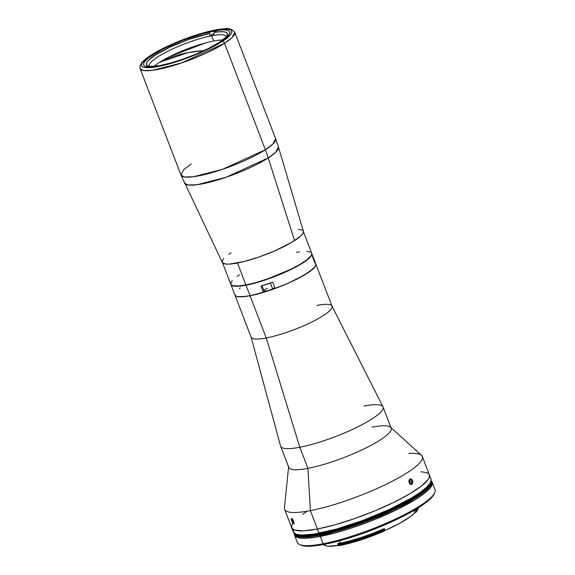 <?xml version="1.0" encoding="UTF-8"?>
<svg xmlns="http://www.w3.org/2000/svg" width="575" height="575" viewBox="0 0 575 575"><rect width="100%" height="100%" fill="white"/><g stroke="black" fill="none" stroke-linecap="round" stroke-linejoin="round"><path stroke-width="0.86" d="M311.628 253.122L311.729 254.833L311.197 255.897L307.338 259.792L300.373 264.471L290.907 269.538L279.752 274.555L267.871 279.083L256.292 282.735L246.007 285.2L250.053 295.758A43.326 8.345 159 0 1 234.923 295.011A43.326 8.345 -21 0 0 250.053 295.758L246.007 285.2A43.326 8.345 159 0 1 230.877 284.46A43.326 8.345 159 0 1 230.834 284.33M311.715 253.28A43.326 8.345 159 0 1 311.765 253.403A43.326 8.345 159 0 1 290.238 269.862A43.326 8.345 159 0 1 246.007 285.2L235.807 286.293L232.667 285.84L231.013 284.74L230.769 283.957M272.787 282.124L275.217 288.456A43.326 8.345 -21 0 0 315.819 263.968A43.326 8.345 159 0 1 270.178 290.231L287.651 283.468L304.419 275.022L313.655 268.36L315.675 265.664L315.668 263.666L315.927 264.457L315.251 266.448L309.386 271.838L296.88 279.141L284.273 284.912L275.217 288.456L272.787 282.124L261.057 286.048A43.326 8.345 -21 0 0 272.787 282.124M263.487 292.38L261.057 286.048L263.487 292.38A43.326 8.345 -21 0 1 250.053 295.758L263.487 292.38M314.892 262.955L312.462 256.623M234.816 294.457L235.506 295.78L237.453 296.592L244.842 296.578L250.053 295.758L266.261 337.978L299.812 447.257L307.92 468.366L310.378 510.636L317.429 529.007A73.744 14.203 -21 0 0 392.718 502.895A73.744 14.203 -21 0 0 429.367 474.878A73.744 14.203 159 0 1 392.718 502.895A73.744 14.203 159 0 1 317.429 529.007L310.378 510.636A73.744 14.203 -21 0 0 388.585 483.101A73.744 14.203 -21 0 0 421.504 455.357L390.569 427.247A54.848 10.566 159 0 1 366.081 447.882A54.848 10.566 159 0 1 307.92 468.366A54.848 10.566 -21 0 0 363.918 448.946A54.848 10.566 -21 0 0 391.173 428.109L383.065 406.999A54.848 10.566 159 0 1 355.81 427.836A54.848 10.566 159 0 1 299.812 447.257A54.848 10.566 -21 0 0 356.256 427.62A54.848 10.566 -21 0 0 382.986 406.805L331.955 306.029A43.326 8.345 159 0 1 310.845 322.467A43.326 8.345 159 0 1 266.261 337.978A43.326 8.345 -21 0 0 310.493 322.64A43.326 8.345 -21 0 0 332.027 306.18L311.765 253.403M408.825 453.524A73.744 14.203 159 0 1 422.316 456.514A73.744 14.203 159 0 1 385.667 484.531A73.744 14.203 159 0 1 310.378 510.636L307.92 468.366L299.812 447.257L266.261 337.978L250.053 295.758L239.854 296.844L236.72 296.391L235.067 295.291M412.821 482.238L411.901 484.308L410.025 484.042M408.897 481.11L409.874 479.025L411.693 479.306M372.018 427.168A54.848 10.566 159 0 1 390.569 427.247M363.918 406.058A54.848 10.566 159 0 1 383.065 406.999M316.897 305.433A43.326 8.345 159 0 1 331.955 306.029M268.388 290.835A43.326 8.345 159 0 1 250.053 295.758L268.388 290.835M239.358 288.621L240.321 287.881M230.877 284.46L251.131 337.23A43.326 8.345 -21 0 0 266.261 337.978A43.326 8.345 159 0 1 251.081 337.072L280.593 446.114A54.848 10.566 -21 0 0 299.812 447.257A54.848 10.566 159 0 1 280.658 446.308L288.765 467.418A54.848 10.566 -21 0 0 307.92 468.366A54.848 10.566 159 0 1 288.636 466.375L284.452 507.962A73.744 14.203 -21 0 0 310.378 510.636A73.744 14.203 159 0 1 284.625 509.371L291.676 527.735A73.744 14.203 -21 0 0 317.429 529.007L334.938 524.81L354.653 518.585L374.871 510.873L393.853 502.342L409.968 493.724L421.82 485.753L428.397 479.119L429.302 477.315L429.13 474.404L429.302 477.315L428.397 479.119L421.82 485.753L409.968 493.724L393.853 502.342L374.871 510.873L354.653 518.585L334.938 524.81L317.429 529.007A73.744 14.203 159 0 1 291.676 527.735L293.3 531.961A73.744 14.203 -21 0 0 319.046 533.226L317.429 529.007L319.046 533.226A73.744 14.203 -21 0 0 394.342 507.121A73.744 14.203 -21 0 0 430.984 479.104L422.316 456.514M294.084 522.79L293.861 523.803L292.718 522.905L293.962 523.617L293.394 520.813A2.81 0.812 65.6 0 1 294.048 523.243A2.81 0.812 65.6 0 1 293.272 523.538A2.81 0.812 65.6 0 1 291.942 521.547A2.81 0.812 65.6 0 1 291.295 519.175A2.81 0.812 65.6 0 1 292.014 518.779A2.81 0.812 65.6 0 1 293.394 520.813L292.1 518.851L291.309 518.959L292.718 522.905M291.324 519.541L291.654 518.542L292.955 519.857M306.59 511.664L302.63 514.323L306.59 511.664M292.646 523.494L291.741 525.306L291.913 528.217L294.731 530.092L303.629 530.818L317.429 529.007L303.629 530.818L294.731 530.092L291.913 528.217L291.741 525.306L292.646 523.494M428.044 473.333L426.312 472.528L420.972 471.759L426.312 472.528L428.044 473.333M430.747 478.623L431.171 479.96L430.021 483.345L426.262 487.586L420.037 492.516L411.592 497.943L389.39 509.457L363.041 520.375L336.562 529.029L313.972 534.11L301.688 535.081L296.348 534.312L293.537 532.436L293.358 529.525M417.615 508.257A52.196 10.055 159 0 1 416.408 509.917L415.466 510.205L416.099 512.131A51.046 9.832 -21 0 0 417.5 510.082L416.099 512.131L414.87 512.749L414.144 510.852L415.466 510.205L416.156 512.009L416.738 510.758L416.099 512.131L414.87 512.749L414.144 510.852A50.011 9.631 -21 0 0 414.985 509.845M418.492 507.711A52.196 10.055 159 0 1 418.169 508.667A52.196 10.055 159 0 1 416.738 510.758A52.196 10.055 -21 0 0 418.492 507.711M415.287 510.262A48.393 9.322 -21 0 0 415.387 509.608M341.227 542.886L341.421 543.404L341.227 542.886M383.604 529.072L384.272 530.049A52.196 10.055 159 0 1 339.178 544.769A52.196 10.055 159 0 1 337.863 545.014A52.196 10.055 -21 0 0 339.178 544.769L338.855 543.921A52.196 10.055 159 0 1 337.539 544.166L338.869 545.574L337.539 544.166L338.078 543.476A50.011 9.631 -21 0 0 340.134 543.102L339.272 540.867L340.134 543.102A50.011 9.631 -21 0 0 384.337 528.562L385.063 530.459L384.344 530.912L383.942 529.208A52.196 10.055 159 0 1 338.855 543.921L339.178 544.769A52.196 10.055 -21 0 0 384.272 530.049L384.344 530.912L385.063 530.459A50.011 9.631 -21 0 0 414.87 512.749L410.413 516.623L399.589 523.365L385.063 530.459L384.337 528.562L383.698 529.316M323.596 544.518A50.011 9.631 -21 0 0 338.582 545.409M294.515 535.124L297.347 542.512A73.744 14.203 -21 0 0 323.1 543.785A73.744 14.203 159 0 1 299.69 544.604L301.135 545.215A72.594 13.987 -21 0 0 324.178 544.403L323.1 543.785L320.268 536.396A73.744 14.203 159 0 1 294.515 535.124A73.744 14.203 159 0 1 294.4 533.356M430.883 480.722L432.386 483.122L432.141 484.703L429.676 488.534L424.659 493.142L417.292 498.345L396.692 509.73L371.019 520.964L350.779 528.245L337.777 532.198L315.186 537.273L302.903 538.25L297.562 537.481L294.752 535.605L294.572 532.694M323.1 543.785A73.744 14.203 -21 0 0 398.389 517.673A73.744 14.203 -21 0 0 435.038 489.656L432.206 482.267A73.744 14.203 159 0 1 395.557 510.284A73.744 14.203 159 0 1 320.268 536.396L323.1 543.785L324.178 544.403A72.594 13.987 -21 0 0 392.207 521.561A72.594 13.987 -21 0 0 434.032 494.198L434.7 492.775A73.744 14.203 159 0 1 392.215 520.576A73.744 14.203 159 0 1 323.1 543.785M431.106 480.872A73.744 14.203 159 0 1 432.206 482.267M301.113 545.201L304.161 545.991L310.593 546.192L319.183 545.273L329.59 543.274L347.724 538.43L374.145 529.216L399.417 518.161L415.272 509.673L426.945 501.831L431.882 497.296L434.305 493.522M384.359 530.998L384.359 530.998A51.046 9.832 -21 0 1 338.97 545.632L349.039 543.389L360.453 540.047L384.359 530.998M416.408 509.917L416.738 510.758L416.408 509.917M323.402 544.144L325.788 545.833L328.073 546.2L338.812 545.373M415.38 509.436L415.222 510.471M319.549 533.435L330.812 530.905L349.823 525.349L369.905 518.118L389.34 509.845L406.446 501.242L415.811 495.679L425.924 488.146L429.942 483.467A73.169 14.095 159 0 1 319.549 533.435A73.169 14.095 -21 0 0 429.942 483.467L425.924 488.146L415.811 495.679L406.446 501.242L389.34 509.845L376.546 515.444L356.478 523.092L336.921 529.266L319.549 533.435L319.707 533.859A73.169 14.095 -21 0 0 391.618 509.285A73.169 14.095 -21 0 0 430.948 481.462A73.169 14.095 159 0 1 391.618 509.285A73.169 14.095 159 0 1 319.707 533.859L337.087 529.69L356.644 523.516L376.704 515.868L395.543 507.402L411.527 498.848L423.286 490.942L428.267 486.371L430.711 482.569L430.955 481.002L430.711 482.569L428.267 486.371L419.908 493.458L406.604 501.659L389.505 510.269L370.07 518.542L349.981 525.766L330.97 531.322L319.707 533.859L319.549 533.435L314.511 534.304L319.549 533.435A73.169 14.095 159 0 1 296.995 534.498A73.169 14.095 -21 0 0 319.549 533.435M296.995 534.498L302.328 535.275L314.511 534.304L302.328 535.275L296.995 534.498M294.903 533.686L297.189 534.93L302.486 535.692L310.09 535.332L319.707 533.859A73.169 14.095 159 0 1 294.903 533.686A73.169 14.095 -21 0 0 319.707 533.859L310.09 535.332L302.486 535.692L297.189 534.93L294.903 533.686M319.873 534.276L319.707 533.859L319.873 534.276A73.169 14.095 -21 0 0 393.537 508.868A73.169 14.095 -21 0 0 431.07 481.038A73.169 14.095 159 0 1 393.537 508.868A73.169 14.095 159 0 1 319.873 534.276A73.169 14.095 159 0 1 294.529 533.449A73.169 14.095 -21 0 0 319.873 534.276L320.031 534.7A73.169 14.095 159 0 1 294.486 533.442A73.169 14.095 -21 0 0 320.031 534.7L319.873 534.276M294.903 534.369A73.169 14.095 -21 0 0 295.047 534.915L294.644 533.866A73.169 14.095 -21 0 0 320.196 535.124A73.169 14.095 -21 0 0 394.896 509.22A73.169 14.095 -21 0 0 431.257 481.419A73.169 14.095 159 0 1 394.896 509.22A73.169 14.095 159 0 1 320.196 535.124A73.169 14.095 159 0 1 294.644 533.866L294.321 533.018M295.047 534.915A73.169 14.095 -21 0 0 320.598 536.18A73.169 14.095 -21 0 0 395.305 510.269A73.169 14.095 -21 0 0 431.667 482.475L431.099 481.002A73.169 14.095 159 0 1 394.738 508.796A73.169 14.095 159 0 1 320.031 534.7A73.169 14.095 -21 0 0 394.738 508.796A73.169 14.095 -21 0 0 431.099 481.002L430.934 480.578M320.598 536.18L320.196 535.124L320.598 536.18M188.269 52.577L203.967 50.636A201.645 145.051 -122.7 0 0 188.269 52.577A201.645 145.051 -122.7 0 0 159.627 62.258L188.269 52.577M180.967 175.023L222.288 262.408A43.441 8.366 -21 0 0 251.067 259.591A43.441 8.366 -21 0 0 294.565 240.623L268.252 157.938A50.356 9.703 159 0 1 217.832 179.932A50.356 9.703 159 0 1 184.474 183.188L188.176 185.028L197.132 184.726L225.953 177.316L268.252 157.938L294.565 240.623A43.441 8.366 -21 0 0 303.392 231.279L278.487 147.107A50.356 9.703 159 0 1 268.252 157.938L275.626 152.361L278.487 147.107L275.626 138.683L272.895 144.023L265.377 149.737A115.223 82.886 57.3 0 1 268.252 157.938A115.223 82.886 -122.7 0 0 265.377 149.737A50.701 9.768 -21 0 0 275.626 138.683L234.78 32.265A50.701 9.768 159 0 1 224.523 43.312L265.377 149.737L224.523 43.312L232.048 37.605L234.78 32.265C231.84 29.073 228.57 27.902 224.969 28.75C220.534 28.944 214.949 29.886 208.222 31.568C189.434 36.175 164.019 46.661 150.808 55.286C146.503 58.032 143.419 60.569 141.565 62.898L139.962 66.017L140.113 68.597L143.621 70.545L152.476 70.337L181.542 62.955L224.523 43.312A2.307 1.66 -122.7 0 0 222.029 41.522A2.307 1.66 57.3 0 1 224.523 43.312A50.701 9.768 159 0 1 173.413 65.557A50.701 9.768 159 0 1 140.113 68.597L180.967 175.023A50.701 9.768 -21 0 0 214.267 171.975A50.701 9.768 -21 0 0 265.377 149.737L222.396 169.373L193.329 176.762L184.474 176.971L180.967 175.023L183.698 169.683L191.216 163.968M151.239 55.114C158.096 50.068 188.334 35.42 214.913 30.144C240.724 25.365 231.725 35.938 222.029 41.522L230.158 35.089L231.775 32.574L231.66 30.662L230.949 29.957L228.261 29.088L221.274 29.167L203.421 32.897L181.607 40.272L160.978 49.543L151.239 55.114L146.409 58.528L142.09 62.876L141.335 65.104L142.32 66.678L143.455 67.203L149.299 67.685L158.355 66.499L169.848 63.739L187.227 58.061L200.352 52.771L212.297 47.092L222.029 41.522C215.179 46.568 184.934 61.216 158.355 66.499C132.545 71.278 141.551 60.706 151.239 55.114A2.307 1.66 -122.7 0 0 150.787 55.301A2.307 1.66 57.3 0 1 151.239 55.114M220.34 41.846A46.086 8.877 159 0 1 173.88 62.071A46.086 8.877 159 0 1 143.606 64.838A46.086 8.877 159 0 1 152.928 54.79A46.086 8.877 159 0 1 199.396 34.572A46.086 8.877 159 0 1 229.662 31.805A46.086 8.877 159 0 1 220.34 41.846L207.467 48.968L195.608 54.302L182.965 59.117L170.646 63.006L159.699 65.629L151.074 66.765L145.511 66.305L144.433 65.809L143.491 64.299L144.21 62.186L148.321 58.039L162.2 49.486L181.844 40.653L202.623 33.63L219.628 30.08L224.415 29.85L227.757 30.331L229.511 31.503L229.777 32.337L229.058 34.45L224.947 38.597L220.34 41.846M303.212 230.877L303.312 232.588L302.781 233.651L300.567 236.153L291.92 242.255L275.109 250.714L259.339 256.903L244.095 261.532L229.281 264.105L225.429 263.982L222.381 262.574L222.281 260.856L223.732 258.599M228.692 254.387L231.028 252.82M298.403 229.317L302.572 230.244M222.82 39.977A41.019 7.899 -21 0 0 213.72 41.019L211.693 35.736A41.019 7.899 -21 0 0 209.523 36.182A41.019 7.899 -21 0 0 167.656 51.326A41.019 7.899 -21 0 0 149.658 66.254A41.019 7.899 159 0 1 149.428 65.845A41.019 7.899 159 0 1 168.626 50.837A41.019 7.899 159 0 1 209.523 36.182A41.019 7.899 159 0 1 211.693 35.736L213.72 41.019A41.019 7.899 -21 0 0 154.165 66.333M159.541 65.672L150.463 66.341L147.782 65.766L146.474 64.594L146.596 62.876L148.142 60.67L155.228 55.114L170.128 47.085L188.672 39.481L210.062 33.206L209.523 36.182L213.842 33.407L209.523 36.182L210.062 33.206A43.326 8.345 159 0 0 163.437 50.392A43.326 8.345 159 0 0 147.84 65.787A43.326 8.345 159 0 0 158.937 65.773M218.903 42.758A43.326 8.345 159 0 0 227.154 35.341A43.326 8.345 159 0 0 214.281 32.394L217.249 30.489L214.281 32.394L213.742 35.377L214.281 32.394L216.969 31.999L223.359 31.726L226.04 32.308L227.341 33.479L227.218 35.197L225.68 37.404L218.593 42.953M226.119 36.908A41.019 7.899 -21 0 0 213.742 35.377A41.019 7.899 159 0 1 226.018 36.448A41.019 7.899 159 0 1 226.119 36.908M211.693 35.736A41.019 7.899 159 0 1 213.742 35.377A41.019 7.899 -21 0 0 211.693 35.736M232.264 280.521L230.668 283.705L230.92 284.488L232.566 285.588L237.798 286.012L245.906 284.948L237.489 263.019L245.906 284.948A43.326 8.345 -21 0 0 290.138 269.61A43.326 8.345 -21 0 0 311.672 253.151L303.241 231.193M239.538 274.764L237.209 276.323M222.345 262.25L230.776 284.201A43.326 8.345 -21 0 0 245.906 284.948L256.191 282.483L267.777 278.832L290.806 269.287L300.272 264.22L307.237 259.541L311.104 255.645L311.779 253.654L311.528 252.871M310.895 252.238L306.741 251.318M299.525 251.886L296.542 252.403M262.063 285.739L264.033 290.885A6.339 1.222 -21 0 0 272.615 288.801L270.379 282.993L272.615 288.801A6.339 1.222 159 0 1 264.09 290.972A6.339 1.222 159 0 1 267.289 288.427M269.229 283.396A6.339 1.222 159 0 1 264.507 284.977L269.258 283.382M274.987 287.845L272.622 289.203L265.607 291.417L264.033 290.885M272.615 288.801A6.339 1.222 -21 0 0 274.864 287.543M291.841 519.369L292.704 520.052L293.502 522.998L292.639 522.316L293.53 521.906L292.639 522.316L291.805 520.497L292.718 520.087L291.805 520.497L293.502 522.998L292.704 520.052L291.841 519.369L291.805 520.497L291.841 519.369M412.282 480.089A2.81 1.876 -100.9 0 1 412.203 483.956A2.81 1.876 -100.9 0 1 409.493 483.244A2.81 1.876 -100.9 0 1 409.573 479.378A2.81 1.876 -100.9 0 1 412.282 480.089L410.572 478.882L409.141 480.154L409.263 482.77L410.83 484.402L411.901 484.222L412.634 483.18L412.282 480.089M411.276 479.881L409.932 480.139L411.276 479.881L412.21 481.512L409.659 482.001L412.21 481.512L411.822 483.295L410.5 483.453L409.565 481.821L410.5 483.453L411.822 483.295L412.21 481.512L411.276 479.881L409.953 480.039L409.565 481.821L409.953 480.039L411.276 479.881M418.169 508.667L417.5 510.082M338.438 543.504L338.618 543.972M205.16 43.024L169.33 56.781M293.739 523.933L293.272 523.538M291.302 518.571L291.295 519.175"/></g></svg>

